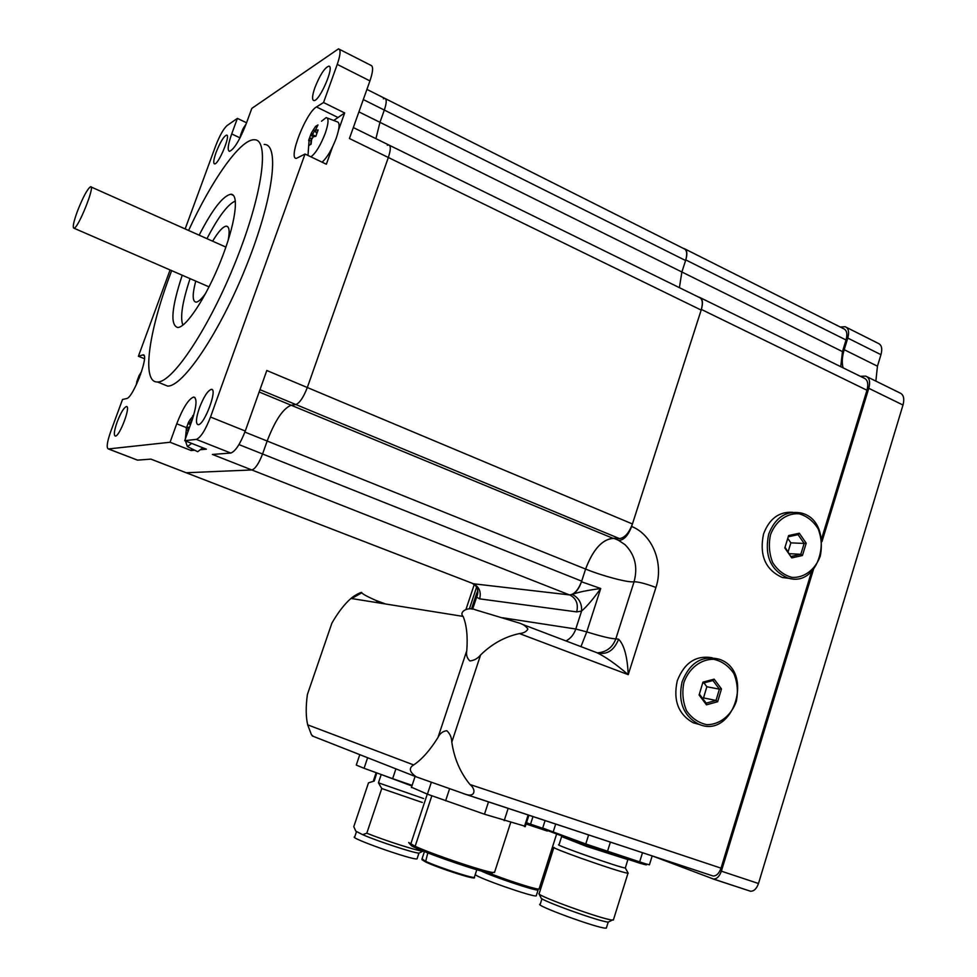 <?xml version="1.0" encoding="UTF-8"?>
<svg xmlns="http://www.w3.org/2000/svg" width="977" height="977" viewBox="0 0 977 977"><rect width="100%" height="100%" fill="white"/><g stroke="black" fill="none" stroke-linecap="round" stroke-linejoin="round"><path stroke-width="1.47" d="M206.965 238.657C218.359 216.747 227.836 204.205 235.384 201.03M228.191 240.257C229.864 231.134 229.253 226.432 226.359 226.151C223.037 226.456 218.457 231.464 212.62 241.185M195.742 281.095C192.274 294.419 192.359 301.429 195.998 302.125C198.343 302.04 201.592 299.072 205.744 293.234M182.87 325.146C179.939 317.488 182.345 301.991 190.075 278.64M199.137 235.164C212.412 209.383 223 195.742 230.877 194.24C239.621 193.922 235.298 224.661 220.753 260.908C206.318 297.167 186.082 327.857 177.606 327.503C170.059 324.926 171.61 307.499 182.223 275.221M188.598 230.462C211.887 179.89 240.501 138.978 254.338 139.76C269.921 139.125 262.666 194.215 235.897 260.944C209.31 327.686 172.563 382.703 157.517 381.983C141.592 382.85 148.406 333.218 169.497 276.479L171.671 270.641M332.498 147.026L326.355 164.221L305.032 154.024L296.41 158.384C287.751 159.251 305.984 112.55 316.487 106.933L323.546 102.536L344.661 112.953L333.719 120.476M344.661 112.953L338.555 130.051M191.81 448.785L191.174 450.531L170.059 442.251L176.739 423.786C182.968 407.8 188.622 398.885 193.702 397.041C197.354 398.298 196.646 406.493 191.602 421.624L184.726 440.651L206.428 449.2L201.225 449.664M194.704 450.226L191.174 450.531M144.449 358.73L138.392 356.251L143.008 354.871C149.896 353.564 133.104 398.213 126.558 398.579L122.528 399.471L110.596 431.932C107.006 442.312 106.261 447.991 108.374 448.944L170.059 442.251M185.154 228.936L215.685 145.817C219.691 135.559 223.501 128.781 227.128 125.508L237.399 118.388L231.708 133.934C227.959 144.645 227.226 150.458 229.497 151.35C234.077 149.359 239.573 140.358 245.984 124.335L251.81 108.398L338.518 48.85C340.936 49.619 340.509 54.81 337.248 64.397L323.546 102.536M138.392 356.251L170.096 269.957M305.032 154.024L210.507 417.032C205.365 430.234 200.627 437.684 196.292 439.394L184.726 440.651M216.088 152.412C220.167 142.19 223.66 136.414 226.566 135.095C231.073 134.545 218.445 164.808 214.561 163.88C213.108 163.293 213.609 159.471 216.088 152.412M117.167 421.93C120.769 412.721 123.859 407.592 126.412 406.554C131.199 405.663 119.56 436.707 115.335 436.072C113.564 435.29 114.175 430.576 117.167 421.93M314.948 87.503C319.98 74.924 324.596 67.804 328.76 66.143C335.038 65.63 319.345 101.828 313.849 100.57C311.822 99.886 312.188 95.538 314.948 87.503M199.406 407.91C203.729 396.821 207.698 390.641 211.313 389.359C218.103 388.284 204.266 425.435 198.136 424.69C195.534 423.774 195.962 418.18 199.406 407.91M264.169 144.437C280.081 143.973 273.181 199.088 246.473 265.646C219.959 332.204 182.968 386.929 167.58 386.074L162.597 384.046M363.297 99.556L384.315 110.059C386.66 102.988 386.831 99.104 384.828 98.396C386.831 99.104 386.66 102.988 384.315 110.059L379.968 122.32L375.913 138.649L379.968 122.32L384.315 110.059L685.585 260.517C687.503 253.873 686.941 249.929 683.9 248.671L385.561 98.75M237.399 118.388L246.558 122.772M337.248 64.397L369.941 80.908L349.424 138.514L388.333 157.492C390.824 149.884 390.947 145.695 388.687 144.926C390.947 145.695 390.824 149.884 388.333 157.492L307.315 387.515C303.493 397.37 299.67 403.049 295.848 404.539C299.67 403.049 303.493 397.37 307.315 387.515L388.333 157.492L701.168 310.075C703.184 302.943 702.5 298.706 699.105 297.338L389.53 145.341M259.98 389.676L295.848 404.539L291.17 405.235C283.11 408.423 275.099 420.342 267.161 441.018L262.569 453.987C258.868 463.562 255.278 468.875 251.822 469.949C255.278 468.875 258.868 463.562 262.569 453.987L267.161 441.018C275.099 420.342 283.11 408.423 291.17 405.235L295.848 404.539L619.467 538.583C624.669 537.924 628.993 533.051 632.437 523.965L701.168 310.075M196.292 439.394L230.792 453.047L212.4 454.439L251.822 469.949L186.143 472.758L251.822 469.949L569.469 594.908C574.268 594.553 578.347 589.961 581.694 581.144L238.962 444.584M185.532 472.514L186.143 472.758L185.532 472.514M632.437 523.965L266.806 370.515L245.264 431.028L210.507 417.032M472.526 583.403L150.922 459.117L137.549 460.13L108.447 448.932M369.941 80.908C373.129 71.37 373.446 66.18 370.857 65.312L339.41 49.302M230.792 453.047C235.359 451.447 240.171 444.108 245.264 431.028M136.792 459.874L137.549 460.13M77.513 210.971C73.531 221.901 72.359 227.641 73.983 228.215C78.209 228.471 95.661 184.812 90.556 186.741C87.405 188.94 83.057 197.012 77.513 210.971M387.295 145.255L388.687 144.926L353.32 127.56M383.363 98.799L384.828 98.396L366.912 89.383M685.585 260.517L681.873 271.985L679.406 287.665L681.873 271.985L685.781 259.919L846.045 339.996C847.682 333.865 846.827 330.079 843.469 328.638L685.243 249.123M619.467 538.583L612.835 538.254C601.832 539.695 592.746 549.978 585.602 569.066L581.694 581.144M473.601 583.794L569.469 594.908M246.082 124.079L243.871 127.364L244.653 127.804M243.871 127.364L242.601 129.599L243.285 131.04M242.833 132.078L242.223 130.796L240.562 135.095M242.601 129.599L242.223 130.796M240.269 136.133L241.759 134.386M240.647 134.948L240.806 136.34M240.574 136.377L240.464 137.012M308.647 140.456L309.282 139.076L308.732 145.524L311.077 144.193L311.663 139.418L313.251 136.78L315.84 136.316L318.111 129.978L315.498 130.112L317.989 124.946L315.62 126.351L313.116 130.161L314.606 131.003L315.473 129.55M315.62 126.351L316.572 126.961M313.116 130.161L311.541 132.799L312.432 134.618L314.606 131.003M315.168 135.962L312.432 134.618L311.773 135.986L310.906 134.203L308.72 140.2M311.541 132.799L310.906 134.203M315.766 131.541L314.631 130.991M311.773 135.986L313.727 136.548M309.282 139.076L311.175 138.136L311.455 140.603M309.306 140.773L311.211 140.48L310.674 144.388M312.115 138.6L311.175 138.136M313.251 136.78L315.986 135.791M315.522 130.466L315.986 132.554L317.171 132.286M315.986 132.554L316.902 133.006M321.494 121.221L326.184 117.594C328.907 118.095 328.614 123.297 325.28 133.202C320.554 145.353 315.766 153.242 310.93 156.845M307.999 155.441L309.086 140.224M327.295 118.022L337.065 121.759C339.984 122.308 339.703 127.767 336.247 138.136C331.826 149.664 327.112 157.676 322.092 162.182M141.592 371.578L139.955 374.154L140.566 374.582M139.955 374.154L138.795 376.133L139.442 377.549M139.259 378.038L138.673 376.731L136.865 381.494L138.087 380.883M136.682 382.019L137.061 383.204M136.621 383.24L136.389 384.633M193.654 415.323L190.185 419.548L191.577 420.537L191.98 419.854M192.713 415.616L193.409 416.178M190.185 419.548L188.756 421.82L189.611 423.664L191.577 420.537M190.698 424.103L189.306 424.213L188.476 422.382L186.289 428.341M189.306 424.213L190.527 424.604M186.192 428.708L188.341 427.205L189.428 427.633M186.473 428.146L186.314 430.246L188.134 430.1L188.341 427.205M186.851 434.802L185.74 434.96L186.827 434.838M187.792 432.188L188.146 430.112M186.314 430.246L185.74 434.96M187.84 432.042L189.172 428.366M191.907 420.745L192.896 417.814M191.712 443.411L187.376 446.562L185.459 440.945M202.813 447.784L197.684 451.716L196.829 451.289M618.624 639.214C613.922 650.743 606.68 655.237 596.91 652.709C605.435 656.764 615.876 664.079 628.223 674.667C627.368 656.666 624.169 644.844 618.624 639.214L615.828 638.848C612.567 647.495 606.424 652.16 597.399 652.856M477.692 590.023L476.629 597.155C478.547 592.905 478.229 589.094 475.677 585.699L472.123 583.257M472.624 609.196L476.629 597.155L479.67 598.864L576.711 611.895L581.584 611.077C587.092 606.228 593.479 598.706 600.721 588.508C586.579 590.413 577.114 592.404 572.314 594.468L569.786 594.944L473.234 583.745M379.076 602.956L375.644 600.305C367.889 596.886 363.261 594.407 361.759 592.856L361.722 592.831C362.723 591.024 353.808 595.689 350.975 598.449L463.122 616.402C458.421 611.773 468.447 606.399 475.396 609.807L517.92 622.642C522.548 623.851 525.87 625.976 527.885 629.029C526.542 631.618 523.733 633.133 519.459 633.572L628.223 674.667L655.933 587.47C645.956 583.721 638.677 581.816 634.073 581.755L615.828 638.848C610.979 638.738 601.282 636.406 586.75 631.887L600.721 588.508L581.486 581.779L585.602 569.066C593.222 549.001 602.687 538.767 613.971 538.388L618.722 540.379L624.999 544.653C634.989 554.667 638.005 567.026 634.073 581.755C628.614 582.903 602.907 576.125 585.602 569.066L244.885 432.066M463.122 616.402C466.627 624.865 467.849 636.271 466.786 650.645L438.001 737.464C430.039 750.238 421.93 759.398 413.686 764.942L307.682 724.849C305.825 716.764 305.728 706.664 307.389 694.525L331.887 623.155C337.285 613.764 342.854 606.253 348.594 600.623L350.975 598.449M438.001 737.464C439.845 733.507 442.776 731.248 446.794 730.686C449.994 733.666 451.655 737.476 451.801 742.129L480.586 654.969C477.765 658.486 474.199 660.476 469.876 660.941C466.982 658.193 465.956 654.761 466.786 650.645M480.586 654.969C492.005 643.782 504.962 636.65 519.459 633.572M331.887 623.155L307.389 694.525M811.655 571.362L721.026 868.15L469.986 784.507C476.568 789.721 475.042 798.136 464.722 793.983L416.3 776.886C409.387 772.013 408.52 768.032 413.686 764.942M469.986 784.507C460.24 772.587 454.183 758.457 451.801 742.129M307.682 724.849L311.443 734.728L313.287 736.353M846.045 339.996L842.467 351.598L358.901 111.879M840.733 366.68L842.467 351.598M655.933 587.47C663.969 563.619 652.599 534.737 631.63 526.469L701.376 309.44L866.965 390.238C868.663 383.68 867.649 379.613 863.912 378.05L700.631 297.875M866.965 390.238L821.62 538.706M463.049 793.495L713.1 876.015C716.495 876.027 719.133 873.414 721.026 868.15M580.961 646.64L586.75 631.887L575.783 629.017L581.584 611.077C581.999 603.371 578.909 597.839 572.314 594.468C576.161 592.428 579.214 588.191 581.486 581.779M631.63 526.469C628.126 535.591 623.814 540.232 618.722 540.379M698.738 297.167L699.398 297.264C702.646 298.571 703.306 302.626 701.376 309.44M683.534 248.488L684.169 248.585C687.075 249.794 687.613 253.568 685.781 259.919M618.563 540.342L624.999 544.653L618.563 540.342M526.493 822.744L530.535 824.173L533.002 816.528M530.535 824.173L542.785 828.313M539.17 888.643L538.266 889.046C533.625 888.85 504.853 879.495 488.439 872.815M481.551 871.081C493.092 876.674 531.464 889.681 536.776 889.803L537.619 889.375M481.136 870.971C493.849 877.114 536.104 891.219 538.095 890.01L537.826 889.265M536.361 895.445L536.226 895.86C533.442 897.472 475.433 877.114 475.262 874.488M541.979 898.718L540.232 904.189C532.709 904.568 597.863 928.468 605.691 928.15L606.485 927.613M539.035 893.833L541.014 897.826C539.072 899.866 599.817 921.824 608.292 922.093L609.355 921.555M613.519 919.528L612.335 920.041C603.175 919.699 536.715 895.714 538.925 893.601M628.187 873.145L627.967 873.316C622.08 872.205 606.632 867.246 581.633 858.465C562.166 851.456 552.933 847.743 553.947 847.328M628.235 873.255L625.317 868.003C621.848 868.333 551.749 843.749 559.015 844.775L561.531 836.898M544.287 829.326L596.117 848.866L639.666 863.155C647.116 865.329 648.496 865.39 643.794 863.35M542.76 828.093L585.773 843.981L644.197 863.375L649.412 864.828L652.196 855.889L713.466 879.031C716.849 879.056 719.487 876.43 721.38 871.179L813.499 569.396M607.462 851.456L610.405 842.101M585.773 843.981L588.642 834.908M553.104 832.184L555.705 824.026M542.687 828.056L545.105 820.533M639.617 861.983L642.512 852.701M880.961 354.688L877.456 366.192L844.201 349.693L847.78 338.079L880.961 354.688C882.561 348.606 881.633 344.832 878.189 343.342L846.436 327.368M875.856 381.103L877.456 366.192M821.975 541.612L868.785 388.309L902.992 405.028C904.653 398.518 903.554 394.452 899.732 392.852L867.161 376.829M902.992 405.028L758.494 883.513L721.38 871.179M712.978 878.934L750.507 891.232C753.963 891.293 756.625 888.716 758.494 883.513M860.31 376.279L865.72 376.121C869.469 377.684 870.483 381.738 868.785 388.309M844.201 349.693C842.101 356.666 841.722 362.711 843.078 367.828M840.208 327.014L845.203 326.733C848.549 328.174 849.416 331.96 847.78 338.079M788.634 536.703L798.075 534.651L799.333 533.234L788.622 535.567L784.812 547.926L791.749 557.916L785.276 547.608M788.622 535.567L784.812 547.926M791.749 557.916L802.435 555.522L800.81 554.301L791.382 556.414M802.435 555.522L806.208 543.212L804.144 543.456L800.81 554.301L789.489 553.69M798.075 534.651L804.144 543.456L790.857 542.858L788.012 538.73M806.208 543.212L799.333 533.234M788.134 551.724L790.857 542.858M770.523 534.724C775.604 521.132 786.9 512.901 799.052 513.78C806.929 516.039 813.291 521.046 818.14 528.789C821.51 537.606 822.207 546.754 820.216 556.243C815.282 569.676 804.205 578.042 792.029 577.395C784.091 575.27 777.631 570.324 772.66 562.544C769.18 553.629 768.472 544.36 770.523 534.724M768.667 534.236C764.307 555.742 770.621 570.312 787.621 577.92C822.463 589.583 835.909 519.959 800.346 512.84C785.606 510.629 775.054 517.761 768.667 534.236M789.746 578.445L782.406 577.517C765.467 569.945 759.178 555.449 763.525 534.04C769.253 518.787 778.962 511.533 792.677 512.29M424.433 851.565L421.942 859.101L425.3 861.738M427.816 852.921L425.532 861.885C437.378 867.796 477.802 880.802 473.613 877.383M492.884 872.693L491.565 873.365L486.57 872.388C469.522 868.504 420.049 850.955 411.525 845.813L408.862 842.821M494.692 871.936L493.226 872.51C485.166 872.046 432.432 854.338 415.152 846.277L431.822 795.815M408.716 842.528L415.152 846.277M410.731 844.104L427.279 794.118M525.357 826.31L484.482 814.22L488.512 801.836M411.488 787.242L427.413 794.179L484.482 814.22M524.417 826.566L528.166 814.94M504.181 820.656L508.174 808.333M445.61 800.81L449.554 788.854M427.413 794.179L431.297 782.455M411.378 787.584L415.091 776.41M367.621 757.737L364.067 768.288L392.632 778.657L395.905 768.862M392.632 778.657L412.111 785.374M364.067 768.288L356.263 765.076L359.78 754.647M381.506 774.614L411.903 785.996M381.042 775.03L378.441 782.821L423.627 798.551M378.441 782.821L381.751 788.524L422.333 802.483M420.012 852.64L418.999 853.153C413.369 852.958 377.513 841.209 362.626 834.651L366.79 833.21C385.243 840.635 417.326 850.906 422.846 851.175L423.542 851.211M366.79 833.21L381.751 788.524M376.047 772.905L373.544 780.391L374.215 781.038L368.5 782.846L353.784 826.652L355.836 831.183L362.626 834.651M356.532 831.537L354.749 836.862C347.311 837.277 413.186 860.566 417.045 858.856L417.203 858.38M355.836 831.183L355.384 830.413M374.215 781.038L376.817 772.917M360.904 833.772L357.533 832.05M703.061 683.167L712.941 680.517L714.15 679.149L702.952 682.154L699.105 695.013L706.481 704.82L706.176 703.147L699.666 694.5M702.952 682.154L699.105 695.013M706.481 704.82L717.655 701.742L716.031 700.448L706.176 703.147M717.655 701.742L721.478 688.944L719.402 689.151L716.031 700.448L703.513 697.908L706.847 686.758L703.977 682.923M712.941 680.517L719.402 689.151L706.847 686.758M721.478 688.944L714.15 679.149M683.949 682.349C689.127 668.158 700.875 659.084 713.637 659.28C721.93 661.136 728.647 665.887 733.825 673.519C737.452 682.325 738.282 691.631 736.304 701.449C731.284 715.457 719.768 724.653 707.006 724.702C698.653 723.004 691.826 718.327 686.513 710.67C682.776 701.767 681.922 692.327 683.949 682.349M702.451 698.201L703.513 697.908M682.093 681.812C677.83 701.486 683.228 715.543 698.262 723.969C733.068 740.395 755.27 670.967 719.243 659.231C702.182 655.017 689.799 662.54 682.093 681.812M700.02 724.653L693.365 722.846C678.368 714.443 673.006 700.46 677.244 680.884C684.279 662.785 695.893 655.066 712.099 657.729M316.487 106.933L337.419 117.216M176.739 423.786L186.485 427.657M142.569 354.944L144.022 355.543M612.835 538.254L259.161 391.997M231.708 133.934L240.024 137.879M502.691 617.769L575.783 629.017C573.926 634.452 570.678 638.433 566.025 640.949M469.387 608.866L476.605 587.14M596.91 652.709L521.755 624.108M375.644 600.305L385.5 603.981L375.754 600.354M479.67 598.864C481.331 591.83 479.218 586.798 473.344 583.757M576.711 611.895C578.531 603.994 576.222 598.339 569.786 594.944M526.09 824.002L547.254 831.036M561.592 836.581L586.493 846.375L627.893 859.589M422.04 858.82L425.142 861.042C435.742 866.33 472.184 878.421 474.333 877.37L474.468 876.955M376.121 772.66L376.804 773.296M226.359 226.151L227.861 226.823M230.877 194.24L233.43 195.412M193.702 397.041L194.936 397.541M143.008 354.871L143.753 355.176M150.849 459.117L473.491 583.782M137.464 460.13L108.374 448.944M329.505 66.509L328.76 66.143M212.217 389.738L211.313 389.359M167.58 386.074L157.517 381.983M73.983 228.215L209.066 286.884M91.081 186.973L225.907 247.108M240.501 136.011L240.11 137.708M136.646 382.923L136.243 384.938M186.338 429.428L185.337 438.978M187.376 446.562L197.684 451.716M474.297 584.405L466.066 609.147M471.464 609.025L476.837 592.844M361.722 592.831L351.671 598.559M416.3 776.886L312.261 735.95M713.1 876.015L464.783 794.008M475.616 585.663L477.57 589.436M617 539.585L613.971 538.388M539.048 889.046L556.426 834.651M536.776 889.803L538.266 889.046M538.095 890.01L536.226 895.86M608.219 922.08L606.326 928.113M608.292 922.093L612.335 920.041M613.361 920.041L627.967 873.316M539.243 893.357L553.849 847.609M625.317 868.003L627.893 859.491M639.666 863.155L644.197 863.375M545.996 830.487L542.65 828.215M750.507 891.232L713.466 879.031M782.406 577.517L787.621 577.92M476.813 869.738L474.333 877.37C478.046 880.961 438.075 868.028 425.398 861.824M422.027 859.723L421.954 859.113M425.337 861.775L422.162 859.858M491.565 873.365L493.226 872.51M525.223 826.701L528.936 815.184M494.484 872.546L510.666 822.549M418.999 853.153L422.846 851.175M418.925 853.153L417.045 858.856M693.365 722.846L698.262 723.969"/></g></svg>
